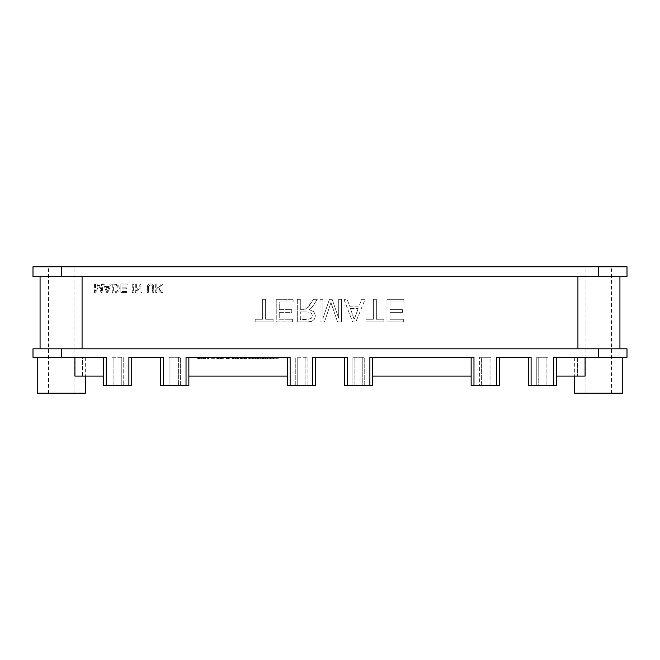<?xml version="1.0" encoding="UTF-8"?>
<svg xmlns="http://www.w3.org/2000/svg" width="660" height="660" viewBox="0 0 660 660"><rect width="100%" height="100%" fill="white"/><g stroke="black" fill="none" stroke-linecap="round" stroke-linejoin="round"><path stroke-width="0.49" stroke-dasharray="3.3 2.47" d="M204.319 357.299L197.67 357.299L205.549 357.299L204.319 357.299L204.319 358.71L205.549 358.71L197.67 358.71L204.319 358.71M205.549 357.299L205.549 358.71M202.909 357.299L197.967 357.299L203.907 357.299L203.907 358.71L197.967 358.71L205.177 358.71L199.204 358.71L203.907 358.71L203.907 357.299L202.909 357.299L202.909 358.71M201.391 357.299L201.391 358.71M200.071 357.299L200.071 358.71M198.932 357.299L198.932 358.71M200.095 357.299L200.095 358.71M203.767 357.299L203.767 358.71M204.823 357.299L204.823 358.71M205.177 357.299L205.177 358.71M204.749 357.299L204.749 358.71M203.503 357.299L203.503 358.71M201.688 357.299L201.688 358.71M199.749 357.299L199.749 358.71M198.454 357.299L198.454 358.71M197.967 357.299L197.967 358.71M199.221 357.299L199.221 358.71M199.906 357.299L199.906 358.71M201.638 357.299L201.638 358.71M203.371 357.299L203.371 358.71M203.527 357.299L203.527 358.71M201.547 357.299L201.547 358.71M199.361 357.299L199.361 358.71M198.082 357.299L198.082 358.71M197.67 357.299L197.67 358.71M198.124 357.299L198.124 358.71M199.427 357.299L199.427 358.71M201.333 357.299L201.333 358.71M203.585 357.299L203.585 358.71M205.012 357.299L205.012 358.71M233.459 357.299L237.41 357.299L236.841 357.299L236.841 358.71L237.41 358.71L234.028 358.71L237.41 358.71L236.783 358.71L236.783 357.299L235.43 357.299L235.43 358.71L238.664 358.71L232.204 358.71L235.43 358.71L235.43 357.299L234.028 357.299L234.028 358.71L233.459 358.71L234.028 358.71L233.459 358.71L234.028 358.71L234.028 357.299L233.459 357.299L233.459 358.71M237.41 357.299L237.41 358.71L237.41 357.299M235.447 357.299L235.447 358.71M238.301 357.299L235.43 357.299L238.664 357.299L238.301 358.71M238.664 357.299L238.664 358.71M237.229 357.299L237.229 358.71M234.036 357.299L232.204 357.299L235.43 357.299L234.036 357.299L234.036 358.71M233.046 357.299L233.046 358.71M232.427 357.299L232.427 358.71M232.204 357.299L232.204 358.71M232.567 357.299L232.567 358.71M233.632 357.299L233.632 358.71M235.43 357.299L235.43 358.71M237.683 357.299L237.683 358.71M106.26 385.58L103.43 385.58L103.43 357.299L61.289 357.299L106.26 357.299L106.26 385.58L128.89 385.58L128.89 357.299L163.399 357.299L163.399 385.58L186.029 385.58L186.029 357.299L290.12 357.299L287.29 357.299L290.12 357.299L290.12 385.58L312.749 385.58L312.749 357.299L347.251 357.299L344.429 357.299L347.251 357.299L347.251 385.58L344.429 385.58L344.429 357.299M240.05 357.299L246.411 357.299L240.05 357.299L240.05 358.71L246.411 358.71L240.05 358.71M215.111 357.299L207.306 357.299L215.111 357.299L215.111 358.71L207.306 358.71L215.111 358.71L215.111 357.299M226.388 357.299L230.035 357.299L226.388 357.299L226.388 358.71L230.035 358.71L226.388 358.71L226.388 357.299M267.613 357.299L258.538 357.299L267.613 357.299L267.613 358.71L258.538 358.71L267.613 358.71M257.425 357.299L247.978 357.299L257.425 357.299L257.425 358.71L252.112 358.71L257.425 358.71L257.425 357.299M223.27 357.299L216.785 357.299L223.27 357.299L223.27 358.71L220.126 358.71L223.27 358.71M278.165 357.299L268.719 357.299L278.165 357.299L278.165 358.71L272.861 358.71L278.165 358.71L278.165 357.299M276.193 357.299L276.193 358.71M273.38 357.299L273.38 358.71M270.484 358.71L272.852 358.71L268.719 358.71L270.484 358.71L270.484 357.299M268.719 357.299L268.719 358.71L268.719 357.299M269.981 357.299L269.981 358.71L269.981 357.299M272.861 357.299L272.861 358.71L272.852 357.299M274.04 357.299L274.04 358.71M276.903 357.299L276.903 358.71L276.903 357.299M244.745 357.299L241.114 357.299L245.008 357.299L245.008 358.71L241.114 358.71L244.745 358.71M245.008 357.299L245.008 358.71M243.994 357.299L243.994 358.71M242.987 357.299L242.987 358.71M241.667 357.299L241.667 358.71M241.114 357.299L241.114 358.71M241.659 357.299L241.659 358.71M243.037 357.299L243.037 358.71M244.439 357.299L244.439 358.71M241.255 357.299L241.255 358.71M241.717 357.299L241.717 358.71M242.929 357.299L242.929 358.71M243.952 357.299L243.952 358.71M244.852 357.299L244.852 358.71M245.198 357.299L245.198 358.71M244.126 357.299L244.126 358.71M242.797 357.299L242.797 358.71M240.727 357.299L240.727 358.71M239.869 357.299L239.869 358.71M240.273 357.299L240.273 358.71M241.378 357.299L241.378 358.71M242.971 357.299L242.971 358.71M245.446 357.299L245.446 358.71M246.411 357.299L246.411 358.71M245.347 357.299L245.347 358.71M242.855 357.299L242.855 358.71M240.941 357.299L240.941 358.71M213.766 357.299L213.766 358.71M208.56 357.299L208.56 358.71L208.56 357.299M207.306 357.299L207.306 358.71L207.306 357.299M208.651 357.299L208.651 358.71M213.848 357.299L213.848 358.71L213.848 357.299M227.609 357.299L227.609 358.71L227.609 357.299M228.756 357.299L228.756 358.71M230.035 357.299L230.035 358.71L230.035 357.299M228.253 357.299L228.253 358.71M227.172 357.299L227.172 358.71M263.786 357.299L263.786 358.71L267.16 358.71L263.786 358.71L263.802 357.299M267.16 357.299L267.16 358.71M265.601 357.299L265.601 358.71M263.01 357.299L263.01 358.71M260.23 357.299L260.23 358.71M258.811 357.299L258.811 358.71M262.284 357.299L262.284 358.71M258.538 357.299L258.538 358.71M260.155 357.299L260.155 358.71M262.647 357.299L262.647 358.71M263.084 357.299L263.084 358.71M263.554 357.299L263.554 358.71M266.038 357.299L266.038 358.71M255.453 357.299L255.453 358.71M252.632 357.299L252.632 358.71M249.736 358.71L252.112 358.71L247.978 358.71L249.736 358.71L249.736 357.299M247.978 357.299L247.978 358.71L247.978 357.299M249.241 357.299L249.241 358.71L249.241 357.299M252.112 357.299L252.112 358.71L252.112 357.299M253.3 357.299L253.3 358.71M256.162 357.299L256.162 358.71L256.162 357.299M222.057 357.299L222.057 358.71M221.347 357.299L221.347 358.71L216.785 358.71L223.154 358.71L221.331 358.71L221.331 357.299M220.118 357.299L220.118 358.71L220.126 357.299M218.666 357.299L218.666 358.71L218.683 357.299M218.08 357.299L218.08 358.71M218.625 357.299L218.625 358.71L217.272 358.71L218.641 358.71L218.641 357.299M220.019 357.299L220.019 358.71M220.877 357.299L220.877 358.71M220.737 357.299L220.737 358.71M220.547 357.299L220.547 358.71M219.145 357.299L219.145 358.71M218.526 357.299L218.526 358.71M218.98 357.299L218.98 358.71M220.143 357.299L220.143 358.71M221.933 357.299L221.933 358.71M223.154 357.299L223.154 358.71M222.139 357.299L222.139 358.71M220.176 357.299L220.176 358.71M217.635 357.299L217.635 358.71L217.618 357.299M217.272 357.299L217.272 358.71L217.272 357.299M216.785 357.299L216.785 358.71M217.734 357.299L217.734 358.71M222.288 357.299L222.288 358.71M536.77 385.58L538.75 385.58L536.77 385.58L536.77 357.299L536.77 385.58M536.77 357.299L548.081 357.299L536.77 357.299M548.081 385.58L548.081 357.299L548.081 385.58L546.101 385.58L548.081 385.58M479.63 385.58L490.949 385.58L490.949 357.299L488.969 357.299L490.949 357.299L490.949 385.58L479.63 385.58L479.63 357.299L479.63 385.58M479.63 357.299L488.969 357.299L479.63 357.299M352.91 385.58L354.89 385.58L352.91 385.58L352.91 357.299L352.91 385.58M352.91 357.299L364.229 357.299L352.91 357.299M364.229 385.58L364.229 357.299L364.229 385.58L362.249 385.58L364.229 385.58M295.771 385.58L295.771 357.299L295.771 385.58L297.751 385.58L295.771 385.58M297.751 357.299L305.11 357.299L297.751 357.299L297.751 385.58L307.09 385.58L297.751 385.58L297.751 357.299M307.09 357.299L307.09 385.58L307.09 357.299L305.11 357.299L307.09 357.299M169.051 385.58L178.39 385.58L169.051 385.58L169.051 357.299L169.051 385.58M169.051 357.299L180.37 357.299L169.051 357.299M180.37 385.58L180.37 357.299L180.37 385.58L178.39 385.58L180.37 385.58M111.919 385.58L121.25 385.58L111.919 385.58L111.919 357.299L111.919 385.58M111.919 357.299L123.23 357.299L123.23 385.58L123.23 357.299L111.919 357.299M121.25 385.58L123.23 385.58L121.25 385.58L121.25 357.299L121.25 385.58M369.88 385.58L369.88 357.299L473.971 357.299L471.149 357.299L473.971 357.299L473.971 385.58L471.149 385.58L471.149 357.299L471.149 376.109L471.149 357.299L471.149 376.109L471.149 357.299L372.71 357.299L372.71 385.58L347.251 385.58M362.249 385.58L354.89 385.58L362.249 385.58L362.249 357.299L362.249 385.58M33 348.81L627 348.81M553.74 385.58L553.74 357.299L598.711 357.299L553.74 357.299L556.57 357.299L556.57 385.58L528.28 385.58L528.28 357.299L531.11 357.299L528.28 357.299M499.43 357.299L499.43 385.58L496.601 385.58L496.601 357.299L531.11 357.299L531.11 385.58M496.601 385.58L473.971 385.58M372.71 357.299L372.71 376.109L372.71 357.299L372.71 376.109L372.71 357.299L471.149 357.299M556.57 376.109L585.073 376.109L556.57 376.109L577.5 376.109L577.5 357.299L556.57 357.299L556.57 376.109L556.57 357.299L556.57 376.109L556.57 357.299L577.5 357.299L577.5 376.109L585.073 376.109L585.073 357.299L622.76 357.299L598.711 357.299L598.711 348.81M103.43 357.299L106.26 357.299L103.43 357.299L103.43 376.109L82.5 376.109L82.5 357.299L103.43 357.299L82.5 357.299L85.33 357.299L82.5 357.299L82.5 376.109L74.926 376.109L103.43 376.109L103.43 357.299L103.43 376.109L103.43 357.299L74.926 357.299L74.926 376.109L103.43 376.109M131.719 357.299L131.719 385.58L128.89 385.58M160.57 357.299L163.399 357.299L160.57 357.299L160.57 385.58L163.399 385.58M290.12 385.58L287.29 385.58L287.29 357.299L188.851 357.299L188.851 385.58L186.029 385.58M312.749 357.299L315.571 357.299L312.749 357.299M315.571 385.58L312.749 385.58M627 357.299L598.711 357.299M556.57 357.299L585.073 357.299M471.149 376.109L372.71 376.109M538.75 385.58L546.101 385.58L538.75 385.58L538.75 357.299L538.75 385.58M37.24 393.22L85.33 393.22M61.289 348.81L61.289 357.299L37.24 357.299L74.926 357.299M287.29 376.109L287.29 357.299L287.29 376.109L188.851 376.109L287.29 376.109L287.29 357.299L287.29 376.109L188.851 376.109L188.851 357.299L188.851 376.109M188.851 357.299L287.29 357.299M61.289 357.299L33 357.299M574.67 393.22L622.76 393.22M598.711 393.22L611.44 393.22L598.711 393.22M61.289 393.22L48.559 393.22L61.289 393.22M386.983 299.31L386.983 321.94L386.983 299.31L403.87 299.31L403.87 301.983L389.977 301.983L389.977 309.68L402.493 309.68L402.493 312.337L389.977 312.337L389.977 319.267L403.342 319.267L403.342 321.94L386.983 321.94L403.342 321.94L403.342 319.267L389.977 319.267L389.977 312.337L402.493 312.337L402.493 309.68L389.977 309.68L389.977 301.983L403.87 301.983L403.87 299.31L386.983 299.31M300.308 311.949L306.743 311.949L300.308 311.949L300.308 319.44L307.469 319.44L311.157 318.4L312.32 315.76L311.718 313.731L309.961 312.378L306.743 311.949L309.961 312.378L311.718 313.731L312.32 315.76L311.157 318.4L307.469 319.44L300.308 319.44L300.308 311.949M297.313 299.31L297.313 321.94L297.313 299.31L300.308 299.31L300.308 309.358L305.448 309.251L306.817 308.649L313.492 299.31L317.262 299.31L313.318 305.473L310.835 308.476L309.028 309.606L313.846 311.701L315.406 315.76L314.465 319.176L311.949 321.329L307.346 321.94L297.313 321.94L307.346 321.94L311.949 321.329L314.465 319.176L315.406 315.76L313.846 311.701L309.028 309.606L310.835 308.476L313.318 305.473L317.262 299.31L313.492 299.31L308.335 307.139L306.817 308.649L303.781 309.358L300.308 309.358L300.308 299.31L297.313 299.31M577.929 276.68L577.929 348.81L82.071 348.81L82.071 276.68L619.93 276.68L82.071 276.68M103.43 283.99L106.689 292.479L107.893 292.479L111.367 283.99L110.088 283.99L109.098 286.564L105.55 286.564L104.618 283.99L103.43 283.99L104.618 283.99L105.55 286.564L109.098 286.564L110.088 283.99L111.367 283.99L107.893 292.479L106.689 292.479L103.43 283.99M120.854 283.99L120.854 292.479L126.984 292.479L126.984 291.472L121.976 291.472L121.976 288.874L126.67 288.874L126.67 287.884L121.976 287.884L121.976 284.996L127.182 284.996L127.182 283.99L120.854 283.99L127.182 283.99L127.182 284.996L121.976 284.996L121.976 287.884L126.67 287.884L126.67 288.874L121.976 288.874L121.976 291.472L126.984 291.472L126.984 292.479L120.854 292.479L120.854 283.99M132.223 283.99L132.223 292.479L133.345 292.479L133.345 283.99L132.223 283.99L133.345 283.99L133.345 292.479L132.223 292.479L132.223 283.99M152.749 292.479L153.871 292.479L153.582 285.541L152.534 284.32L150.554 283.849L148.599 284.254L147.518 285.45L147.196 292.479L148.319 292.479L148.525 285.953L150.455 284.856L152.221 285.417L152.749 292.479L152.221 285.417L150.455 284.856L148.525 285.953L148.319 292.479L147.196 292.479L147.518 285.45L148.599 284.254L150.554 283.849L152.534 284.32L153.582 285.541L153.871 292.479L152.749 292.479M135.308 283.99L135.308 292.479L136.463 292.479L140.918 285.813L140.918 292.479L141.999 292.479L141.999 283.99L140.844 283.99L136.389 290.656L136.389 283.99L135.308 283.99L136.389 283.99L136.389 290.656L140.844 283.99L141.999 283.99L141.999 292.479L140.918 292.479L140.918 285.813L136.463 292.479L135.308 292.479L135.308 283.99M155.694 283.99L155.694 292.479L156.816 292.479L156.816 288.272L161.032 292.479L162.55 292.479L158.994 289.039L162.706 283.99L161.221 283.99L158.202 288.288L156.816 286.935L156.816 283.99L155.694 283.99L156.816 283.99L156.816 286.935L158.202 288.288L161.221 283.99L162.706 283.99L158.994 289.039L162.55 292.479L161.032 292.479L156.816 288.272L156.816 292.479L155.694 292.479L155.694 283.99M343.942 299.31L352.638 321.94L355.864 321.94L365.12 299.31L361.713 299.31L359.073 306.166L349.61 306.166L347.127 299.31L343.942 299.31L347.127 299.31L349.61 306.166L359.073 306.166L361.713 299.31L365.12 299.31L355.864 321.94L352.638 321.94L343.942 299.31M262.63 299.31L262.63 319.267L255.172 319.267L255.172 321.94L273.116 321.94L273.116 319.267L265.625 319.267L265.625 299.31L262.63 299.31L265.625 299.31L265.625 319.267L273.116 319.267L273.116 321.94L255.172 321.94L255.172 319.267L262.63 319.267L262.63 299.31M320.009 299.31L320.009 321.94L324.514 321.94L330.949 302.569L337.573 321.94L341.599 321.94L341.599 299.31L338.712 299.31L338.712 318.252L332.137 299.31L329.439 299.31L322.888 318.574L322.888 299.31L320.009 299.31L322.888 299.31L322.888 318.574L329.439 299.31L332.137 299.31L338.712 318.252L338.712 299.31L341.599 299.31L341.599 321.94L337.573 321.94L330.949 302.569L324.514 321.94L320.009 321.94L320.009 299.31M94.454 283.99L94.454 292.479L96.137 292.479L98.554 285.211L101.038 292.479L102.547 292.479L102.547 283.99L101.467 283.99L101.467 291.093L99 283.99L97.985 283.99L95.535 291.217L95.535 283.99L94.454 283.99L95.535 283.99L95.535 291.217L97.985 283.99L99 283.99L101.467 291.093L101.467 283.99L102.547 283.99L102.547 292.479L101.038 292.479L98.554 285.211L96.137 292.479L94.454 292.479L94.454 283.99M112.266 283.99L112.266 292.479L116.704 292.355L117.942 291.745L118.948 290.301L119.287 288.28L118.478 285.334L116.696 284.138L112.266 283.99L117.703 284.559L119.056 286.564L119.287 288.28L118.948 290.301L117.942 291.745L116.704 292.355L112.266 292.479L112.266 283.99M373.37 299.31L373.37 319.267L365.912 319.267L365.912 321.94L383.848 321.94L383.848 319.267L376.357 319.267L376.357 299.31L373.37 299.31L376.357 299.31L376.357 319.267L383.848 319.267L383.848 321.94L365.912 321.94L365.912 319.267L373.37 319.267L373.37 299.31M276.243 299.31L276.243 321.94L292.611 321.94L292.611 319.267L279.238 319.267L279.238 312.337L291.761 312.337L291.761 309.68L279.238 309.68L279.238 301.983L293.131 301.983L293.131 299.31L276.243 299.31L293.131 299.31L293.131 301.983L279.238 301.983L279.238 309.68L291.761 309.68L291.761 312.337L279.238 312.337L279.238 319.267L292.611 319.267L292.611 321.94L276.243 321.94L276.243 299.31M105.88 287.479L108.751 287.479L105.88 287.479L107.267 291.588L108.751 287.479L107.267 291.588L105.88 287.479M113.388 284.996L115.203 284.996L113.388 284.996L113.388 291.472L116.63 291.299L117.686 290.342L117.901 286.663L117.282 285.59L115.203 284.996L117.282 285.59L117.901 286.663L117.686 290.342L116.63 291.299L113.388 291.472L113.388 284.996M350.476 308.599L358.149 308.599L350.476 308.599L354.181 319.564L358.149 308.599L354.181 319.564L350.476 308.599M33 266.78L61.289 266.78L61.289 276.68L33 276.68M61.289 266.78L627 266.78M82.071 348.81L577.929 348.81M627 276.68L598.711 276.68L598.711 266.78M61.289 276.68L598.711 276.68M201.861 357.299L201.861 358.71M273.851 357.299L273.851 358.71M262.226 357.299L262.226 358.71M253.11 357.299L253.11 358.71M546.101 357.299L546.101 385.58L546.101 357.299M481.61 385.58L481.61 357.299L481.61 385.58M488.969 357.299L488.969 385.58L488.969 357.299M354.89 385.58L354.89 357.299L354.89 385.58M305.11 385.58L305.11 357.299L305.11 385.58M171.031 385.58L171.031 357.299L171.031 385.58M178.39 357.299L178.39 385.58L178.39 357.299M113.899 385.58L113.899 357.299L113.899 385.58M237.418 357.299L237.418 358.71M233.45 357.299L233.45 358.71L233.45 357.299M85.33 357.299L85.33 376.109M574.67 357.299L574.67 376.109M74.011 393.22L74.011 266.78M48.559 393.22L48.559 266.78M611.44 393.22L611.44 266.78M585.989 393.22L585.989 266.78"/><path stroke-width="0.99" d="M344.429 357.299L344.429 385.58L372.71 385.58L372.71 357.299M369.88 385.58L369.88 357.299L473.971 357.299L473.971 385.58L499.43 385.58L499.43 357.299M496.601 385.58L496.601 357.299L531.11 357.299L531.11 385.58L556.57 385.58L556.57 357.299M553.74 385.58L553.74 357.299L627 357.299L627 348.81L598.711 348.81L598.711 357.299M61.289 348.81L33 348.81L33 357.299L61.289 357.299L61.289 348.81L598.711 348.81M61.289 357.299L106.26 357.299L106.26 385.58L131.719 385.58L131.719 357.299M128.89 385.58L128.89 357.299L163.399 357.299L163.399 385.58L188.851 385.58L188.851 357.299M186.029 385.58L186.029 357.299L290.12 357.299L290.12 385.58L315.571 385.58L315.571 357.299L315.571 385.58M312.749 385.58L312.749 357.299L347.251 357.299L347.251 385.58M471.149 357.299L471.149 385.58L473.971 385.58M528.28 357.299L528.28 385.58L531.11 385.58M103.43 357.299L103.43 385.58L106.26 385.58M160.57 357.299L160.57 385.58L163.399 385.58M287.29 357.299L287.29 385.58L290.12 385.58M556.57 376.109L585.073 376.109L585.073 357.299M372.71 376.109L471.149 376.109M85.33 376.109L85.33 393.22L37.24 393.22L37.24 357.299M103.43 376.109L74.926 376.109L74.926 357.299M287.29 376.109L188.851 376.109M622.76 357.299L622.76 393.22L574.67 393.22L574.67 376.109M61.289 276.68L61.289 266.78L33 266.78L33 276.68L627 276.68L627 266.78L598.711 266.78L598.711 276.68M577.929 348.81L577.929 276.68M82.071 276.68L82.071 348.81M61.289 266.78L598.711 266.78M619.93 348.81L619.93 276.68M40.07 348.81L40.07 276.68"/></g></svg>
